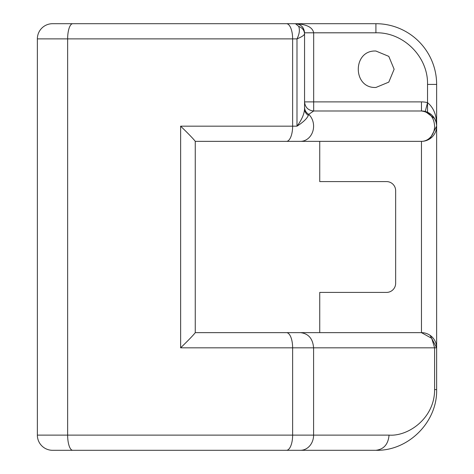 <?xml version="1.0" encoding="UTF-8"?>
<svg xmlns="http://www.w3.org/2000/svg" width="474" height="474" viewBox="0 0 474 474"><rect width="100%" height="100%" fill="white"/><g stroke="black" fill="none" stroke-linecap="round" stroke-linejoin="round"><path stroke-width="0.71" d="M389.059 435.12C408.268 436.584 434.723 418.234 434.605 389.575L434.605 347.827L313.592 347.827L313.592 435.12L389.059 435.12C388.224 444.274 383.839 449.334 375.912 450.3L52.543 450.3A15.18 15.18 0 0 1 37.363 435.12L37.363 38.88L296.991 38.88C301.636 36.96 304.16 35.295 304.557 33.891L304.557 108.913C304.267 114.068 301.742 119.821 296.991 126.173L296.991 38.88C299.408 34.081 299.983 29.921 298.715 26.396C302.4 27.842 304.344 30.342 304.557 33.891L304.557 32.807L304.557 33.891M304.557 32.807L313.67 32.807C312.585 27.279 306.512 24.239 295.45 23.7C300.943 24.281 303.976 27.314 304.557 32.807C304.018 27.279 300.984 24.239 295.45 23.7L375.912 23.7A60.725 60.725 0 0 1 436.637 84.425L436.637 126.149M304.557 107.284C304.658 110.288 306.044 112.652 308.71 114.364L313.67 110.993L421.457 110.993A15.18 15.18 0 0 1 436.637 126.173L436.637 389.575C437.466 422.026 408.363 451.13 375.912 450.3M319.737 332.641L319.737 292.411L386.535 292.411A9.107 9.107 0 0 0 395.648 283.304L395.648 190.696A9.107 9.107 0 0 0 386.535 181.589L319.737 181.589L319.737 141.359M195.252 332.641L421.457 332.641A15.18 15.18 0 0 1 436.637 347.827L430.108 335.349M180.63 347.827L180.63 126.173C188.587 133.881 193.457 138.935 195.252 141.329L195.252 332.671C193.422 335.1 188.545 340.154 180.63 347.827L313.592 347.827C312.816 338.602 308.432 333.542 300.445 332.641M436.584 124.929L436.009 121.83L434.551 118.488L425.249 111.473L427.53 102.657L427.53 84.425C428.241 56.844 403.493 32.096 375.912 32.807L313.67 32.807L313.67 101.886L421.457 101.886A24.293 24.293 0 0 1 427.53 102.657C433.769 107.734 436.803 115.573 436.637 126.173L436.637 125.971M436.637 347.827L434.605 347.827L431.731 338.353L421.457 332.641L421.457 141.359A15.18 13.148 -90 0 0 434.605 126.173C434.048 117.22 429.663 112.16 421.457 110.993A15.18 15.18 0 0 1 436.637 126.173L429.989 138.734M375.912 51.026C352.407 49.9 352.407 88.591 375.912 87.465L388.793 82.126L394.131 69.245L388.793 56.365L375.912 51.026M195.252 141.359L300.445 141.359A15.18 13.148 -90 0 0 313.592 126.173A15.18 13.148 -90 0 0 308.71 114.364L308.331 115.383C306.992 118.63 303.212 122.227 296.991 126.173L292.63 126.173L292.63 38.88A15.18 6.162 90 0 0 286.468 23.7L52.543 23.7A15.18 15.18 0 0 0 37.363 38.88M308.331 115.383C305.896 113.754 304.64 111.597 304.557 108.913M304.557 101.886C305.137 107.379 308.171 110.412 313.67 110.993L313.67 101.886L304.557 101.886M375.912 32.807L375.912 23.7L295.45 23.7L298.715 26.396M436.637 126.072L436.637 126.173A15.18 15.18 0 0 1 421.457 141.359L300.445 141.359M295.545 23.7L286.468 23.7M300.368 25.14L299.722 24.767M37.363 435.12L292.63 435.12L292.63 347.827A15.18 6.162 90 0 0 286.468 332.641M72.729 450.3A15.18 5.09 90 0 1 67.64 435.12L67.64 38.88A15.18 5.09 90 0 1 72.729 23.7M180.63 126.173L292.63 126.173A15.18 6.162 -90 0 1 286.468 141.359M427.53 84.425L436.637 84.425M427.53 102.657L427.53 112.261M421.457 110.993L421.457 101.886M286.468 450.3A15.18 6.162 90 0 0 292.63 435.12L313.592 435.12A15.18 13.148 90 0 1 300.445 450.3M434.605 389.575L436.637 389.575M301.695 26.177L302.051 26.532"/></g></svg>
